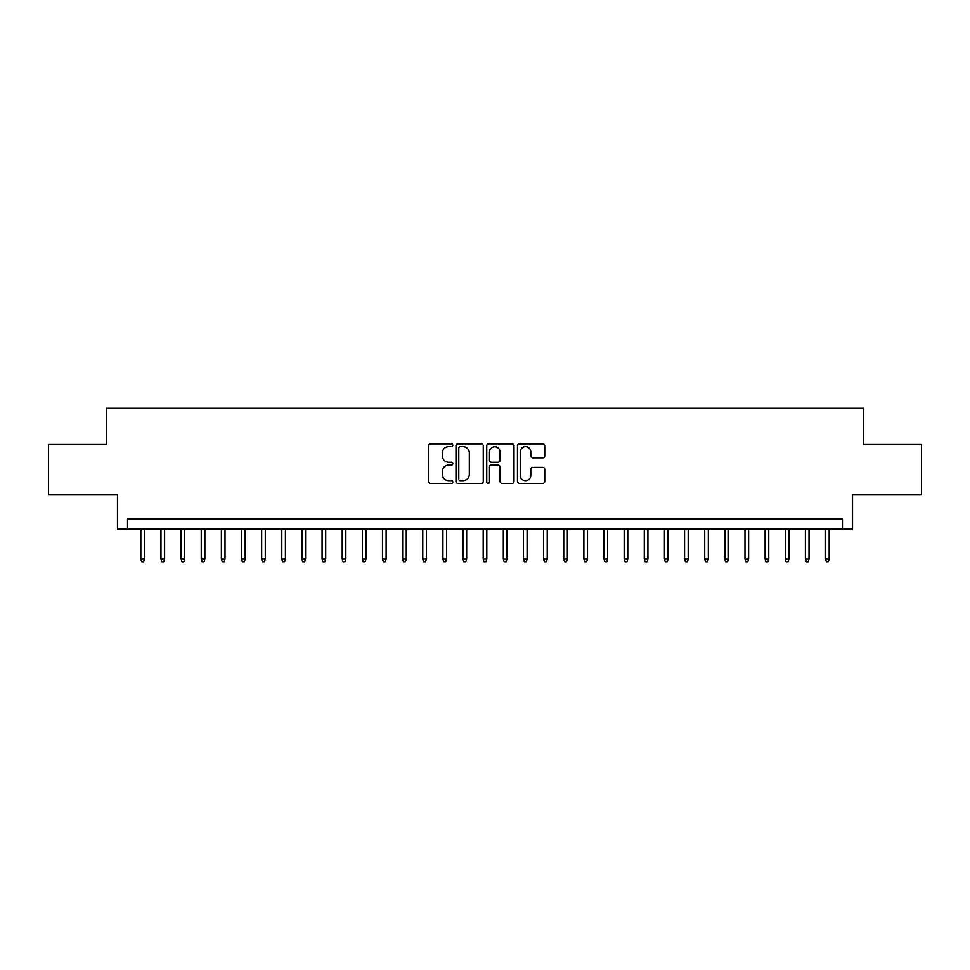 <?xml version="1.0" encoding="UTF-8"?>
<svg xmlns="http://www.w3.org/2000/svg" width="970" height="970" viewBox="0 0 970 970"><rect width="100%" height="100%" fill="white"/><g stroke="black" fill="none" stroke-linecap="round" stroke-linejoin="round"><path stroke-width="1.45" d="M452.784 445.266A1.382 1.382 0 0 0 451.402 443.884L430.389 443.884A1.976 1.976 0 0 0 428.413 445.861L428.413 481.447A1.976 1.976 0 0 0 430.389 483.424L451.402 483.424A1.382 1.382 0 0 0 452.784 482.041A1.382 1.382 0 0 0 451.402 480.647L448.673 480.647A6.329 6.329 0 0 1 442.356 474.33L442.356 471.359A6.329 6.329 0 0 1 448.673 465.042L451.402 465.042A1.382 1.382 0 0 0 452.784 463.648A1.382 1.382 0 0 0 451.402 462.266L448.673 462.266A6.329 6.329 0 0 1 442.356 455.948L442.356 452.978A6.329 6.329 0 0 1 448.673 446.649L451.402 446.649A1.382 1.382 0 0 0 452.784 445.266M542.776 457.828A1.976 1.976 0 0 0 544.752 455.839L544.752 445.861A1.976 1.976 0 0 0 542.776 443.884L519.447 443.884A1.976 1.976 0 0 0 517.471 445.861L517.471 481.447A1.976 1.976 0 0 0 519.447 483.424L542.776 483.424A1.976 1.976 0 0 0 544.752 481.447L544.752 469.383A1.976 1.976 0 0 0 542.776 467.407L532.785 467.407A1.976 1.976 0 0 0 530.808 469.383L530.808 475.361A5.287 5.287 0 0 1 525.522 480.647A5.287 5.287 0 0 1 520.235 475.361L520.235 451.947A5.287 5.287 0 0 1 525.522 446.649A5.287 5.287 0 0 1 530.808 451.947L530.808 455.839A1.976 1.976 0 0 0 532.785 457.828L542.776 457.828M842.457 529.099L852.521 529.099L852.521 494.87L921.5 494.87L921.5 444.527L863.603 444.527L863.603 408.273L106.397 408.273L106.397 444.527L48.5 444.527L48.5 494.87L117.479 494.87L117.479 529.099L842.457 529.099L842.457 519.035L127.543 519.035L127.543 529.099M483.266 445.861A1.976 1.976 0 0 0 481.29 443.884L457.973 443.884A1.976 1.976 0 0 0 455.997 445.861L455.997 481.447A1.976 1.976 0 0 0 457.973 483.424L481.29 483.424A1.976 1.976 0 0 0 483.266 481.447L483.266 445.861M488.71 443.884L512.027 443.884A1.976 1.976 0 0 1 514.003 445.861L514.003 481.447A1.976 1.976 0 0 1 512.027 483.424L502.048 483.424A1.976 1.976 0 0 1 500.071 481.447L500.071 467.019A1.976 1.976 0 0 0 498.095 465.042L491.475 465.042A1.976 1.976 0 0 0 489.498 467.019L489.498 482.041A1.382 1.382 0 0 1 488.116 483.424A1.382 1.382 0 0 1 486.734 482.041L486.734 445.861A1.976 1.976 0 0 1 488.71 443.884M460.144 446.649A1.382 1.382 0 0 0 458.761 448.043L458.761 479.265A1.382 1.382 0 0 0 460.144 480.647L463.005 480.647A6.329 6.329 0 0 0 469.334 474.33L469.334 452.978A6.329 6.329 0 0 0 463.005 446.649L460.144 446.649M500.071 452.044A5.287 5.287 0 0 0 494.785 446.758A5.287 5.287 0 0 0 489.498 452.044L489.498 460.289A1.976 1.976 0 0 0 491.475 462.266L498.095 462.266A1.976 1.976 0 0 0 500.071 460.289L500.071 452.044M144.457 559.108L143.657 561.727L141.644 561.727L140.832 559.108L144.457 559.108L144.457 529.099M140.832 559.108L140.832 529.099M164.597 559.108L163.797 561.727L161.784 561.727L160.971 559.108L164.597 559.108L164.597 529.099M160.971 559.108L160.971 529.099M184.737 559.108L183.936 561.727L181.911 561.727L181.111 559.108L184.737 559.108L184.737 529.099M181.111 559.108L181.111 529.099M204.876 559.108L204.064 561.727L202.051 561.727L201.251 559.108L204.876 559.108L204.876 529.099M201.251 559.108L201.251 529.099M225.016 559.108L224.203 561.727L222.191 561.727L221.39 559.108L225.016 559.108L225.016 529.099M221.39 559.108L221.39 529.099M245.155 559.108L244.343 561.727L242.33 561.727L241.53 559.108L245.155 559.108L245.155 529.099M241.53 559.108L241.53 529.099M265.295 559.108L264.483 561.727L262.47 561.727L261.67 559.108L265.295 559.108L265.295 529.099M261.67 559.108L261.67 529.099M285.423 559.108L284.622 561.727L282.609 561.727L281.809 559.108L285.423 559.108L285.423 529.099M281.809 559.108L281.809 529.099M305.562 559.108L304.762 561.727L302.749 561.727L301.937 559.108L305.562 559.108L305.562 529.099M301.937 559.108L301.937 529.099M325.702 559.108L324.901 561.727L322.889 561.727L322.076 559.108L325.702 559.108L325.702 529.099M322.076 559.108L322.076 529.099M345.841 559.108L345.041 561.727L343.028 561.727L342.216 559.108L345.841 559.108L345.841 529.099M342.216 559.108L342.216 529.099M365.981 559.108L365.181 561.727L363.168 561.727L362.356 559.108L365.981 559.108L365.981 529.099M362.356 559.108L362.356 529.099M386.121 559.108L385.32 561.727L383.296 561.727L382.495 559.108L386.121 559.108L386.121 529.099M382.495 559.108L382.495 529.099M406.26 559.108L405.448 561.727L403.435 561.727L402.635 559.108L406.26 559.108L406.26 529.099M402.635 559.108L402.635 529.099M426.4 559.108L425.587 561.727L423.575 561.727L422.774 559.108L426.4 559.108L426.4 529.099M422.774 559.108L422.774 529.099M446.539 559.108L445.727 561.727L443.714 561.727L442.914 559.108L446.539 559.108L446.539 529.099M442.914 559.108L442.914 529.099M466.679 559.108L465.867 561.727L463.854 561.727L463.054 559.108L466.679 559.108L466.679 529.099M463.054 559.108L463.054 529.099M486.807 559.108L486.006 561.727L483.994 561.727L483.193 559.108L486.807 559.108L486.807 529.099M483.193 559.108L483.193 529.099M506.946 559.108L506.146 561.727L504.133 561.727L503.321 559.108L506.946 559.108L506.946 529.099M503.321 559.108L503.321 529.099M527.086 559.108L526.286 561.727L524.273 561.727L523.461 559.108L527.086 559.108L527.086 529.099M523.461 559.108L523.461 529.099M547.225 559.108L546.425 561.727L544.412 561.727L543.6 559.108L547.225 559.108L547.225 529.099M543.6 559.108L543.6 529.099M567.365 559.108L566.565 561.727L564.552 561.727L563.74 559.108L567.365 559.108L567.365 529.099M563.74 559.108L563.74 529.099M587.505 559.108L586.704 561.727L584.68 561.727L583.879 559.108L587.505 559.108L587.505 529.099M583.879 559.108L583.879 529.099M607.644 559.108L606.832 561.727L604.819 561.727L604.019 559.108L607.644 559.108L607.644 529.099M604.019 559.108L604.019 529.099M627.784 559.108L626.972 561.727L624.959 561.727L624.159 559.108L627.784 559.108L627.784 529.099M624.159 559.108L624.159 529.099M647.924 559.108L647.111 561.727L645.098 561.727L644.298 559.108L647.924 559.108L647.924 529.099M644.298 559.108L644.298 529.099M668.063 559.108L667.251 561.727L665.238 561.727L664.438 559.108L668.063 559.108L668.063 529.099M664.438 559.108L664.438 529.099M688.191 559.108L687.39 561.727L685.378 561.727L684.577 559.108L688.191 559.108L688.191 529.099M684.577 559.108L684.577 529.099M708.33 559.108L707.53 561.727L705.517 561.727L704.705 559.108L708.33 559.108L708.33 529.099M704.705 559.108L704.705 529.099M728.47 559.108L727.67 561.727L725.657 561.727L724.845 559.108L728.47 559.108L728.47 529.099M724.845 559.108L724.845 529.099M748.61 559.108L747.809 561.727L745.797 561.727L744.984 559.108L748.61 559.108L748.61 529.099M744.984 559.108L744.984 529.099M768.749 559.108L767.949 561.727L765.936 561.727L765.124 559.108L768.749 559.108L768.749 529.099M765.124 559.108L765.124 529.099M788.889 559.108L788.089 561.727L786.064 561.727L785.263 559.108L788.889 559.108L788.889 529.099M785.263 559.108L785.263 529.099M809.029 559.108L808.216 561.727L806.203 561.727L805.403 559.108L809.029 559.108L809.029 529.099M805.403 559.108L805.403 529.099M829.168 559.108L828.356 561.727L826.343 561.727L825.543 559.108L829.168 559.108L829.168 529.099M825.543 559.108L825.543 529.099"/></g></svg>
